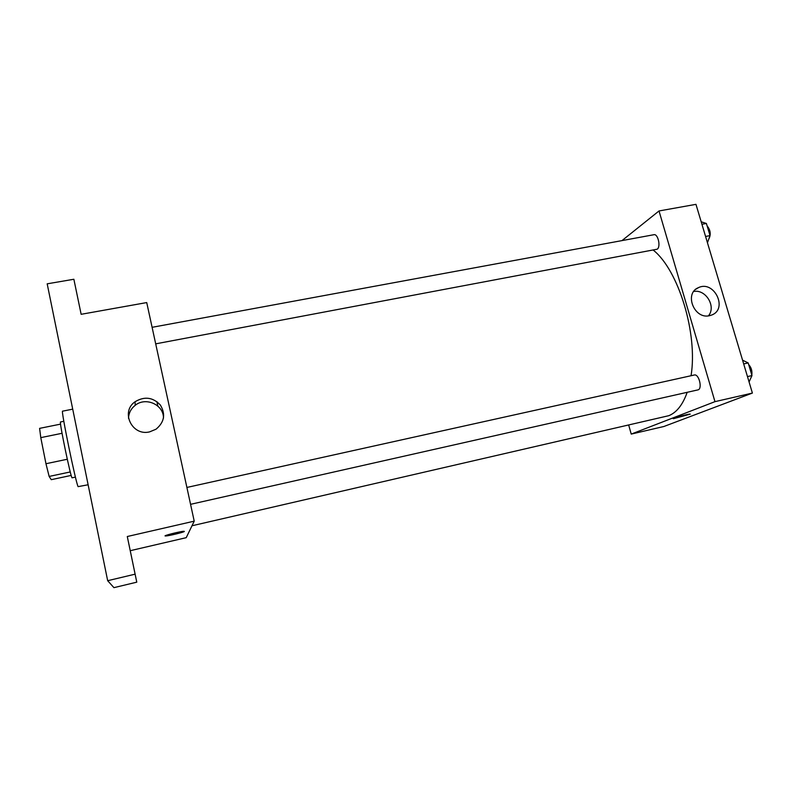 <?xml version="1.0" encoding="UTF-8"?>
<svg xmlns="http://www.w3.org/2000/svg" width="792" height="792" viewBox="0 0 792 792"><rect width="100%" height="100%" fill="white"/><g stroke="black" fill="none" stroke-linecap="round" stroke-linejoin="round"><path stroke-width="1.19" d="M67.28 459.251L45.966 463.726L40.788 437.63L39.6 428.363L60.578 424.126M71.201 475.418L51.272 479.675L49.144 476.438L45.966 463.726M70.26 471.953L49.144 476.438M75.428 477.101L72.121 477.804C71.181 479.734 58.895 420.582 60.529 421.978L63.835 421.304M62.043 433.293L40.788 437.63M72.725 409.157L62.598 411.167C60.598 408.929 75.943 483.645 78.111 486.635L88.13 484.773M130.244 550.697L127.284 536.521L194.218 521.156L186.229 537.669L130.244 550.697L136.778 582.169L113.929 587.654L107.672 580.704L47.183 283.823L73.864 279.259L81.15 314.305L73.864 279.259M156.875 401.584L157.846 406.068M133.531 566.528L131.888 558.598L133.531 566.528M131.848 558.469L129.947 549.341L131.848 558.469M136.778 582.169L127.284 536.521M135.105 574.17L107.672 580.704M194.218 521.156L146.728 302.574L81.14 314.305M149.629 431.868C132.066 436.392 120.255 411.82 135.066 401.742C144.481 396.129 152.896 397.208 160.331 404.989C165.825 414.157 164.38 422.235 156.004 429.224L149.629 431.868M79.339 305.593L77.121 294.931L79.339 305.593M184.348 531.422C184.477 532.115 168.419 536.016 165.647 535.966C161.35 536.164 180.546 531.254 183.883 531.303L184.348 531.422M128.502 418.285C128.74 412.998 130.977 408.672 135.224 405.306C145.847 396.564 163.865 404.831 163.459 418.186M687.189 392.307C682.773 404.752 676.635 412.543 668.785 415.691L191.991 525.769M653.281 250.133C678.437 270.003 697.99 333.67 691.05 375.725M190.565 504.326L697.861 389.902C702.761 389.199 699.009 373.557 694.287 375.012L186.902 487.446M152.104 327.314L653.925 234.709C658.003 233.541 661.003 246.876 657.192 249.193L155.697 343.847M628.719 425.146L631.224 434.095L714.968 401.653L659.013 210.959L621.987 240.61M659.013 210.959L695.97 204.346L752.4 393.07L663.874 426.502L631.224 434.095M752.4 393.07L714.968 401.653M709.582 315.671C694.198 319.671 683.803 293.248 698.475 287.635C714.107 279.883 728.264 308.92 711.751 315.008L709.582 315.671M690.238 414.147L673.487 418.681C670.557 418.81 687.921 413.978 690.01 414.097L673.259 418.631M693.733 291.476C705.801 288.981 716.493 306.732 708.385 315.86M749.074 381.942L751.974 375.576L748.183 362.934L742.559 360.162M751.974 375.576L747.47 376.586M748.183 362.934L743.688 363.934M748.688 364.607C751.291 367.429 752.331 370.903 751.816 375.042M707.454 242.748L710.038 235.62L706.395 223.473L701.187 221.8M710.038 235.62L705.573 236.462M706.395 223.473L701.94 224.285M707.127 225.908C710.592 230.175 711.137 234.59 708.761 239.144M135.224 405.306L135.066 401.742M695.95 289.159L698.475 287.635"/></g></svg>
